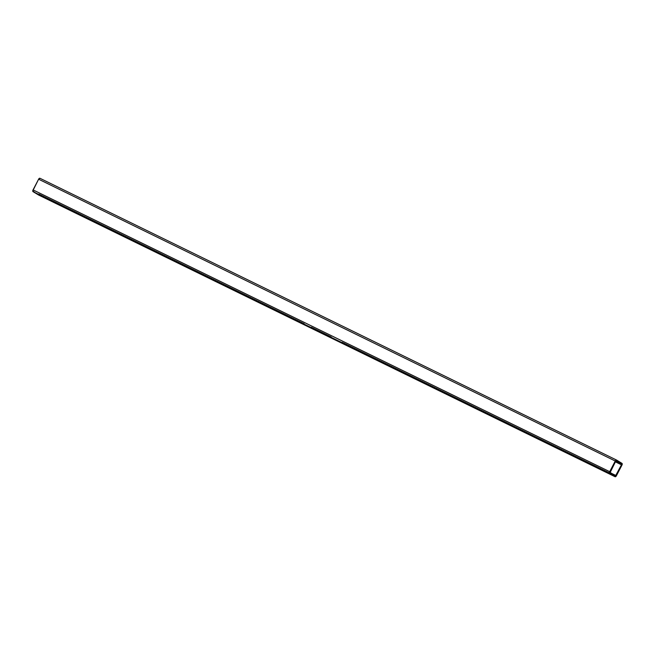 <?xml version="1.0" encoding="UTF-8"?>
<svg xmlns="http://www.w3.org/2000/svg" width="655" height="655" viewBox="0 0 655 655"><rect width="100%" height="100%" fill="white"/><g stroke="black" fill="none" stroke-linecap="round" stroke-linejoin="round"><path stroke-width="0.98" d="M335.614 340.035L331.029 337.505L335.614 340.035M337.202 340.51L332.552 338.16L337.202 340.51M309.25 327.173L303.985 324.274L309.25 327.173M615.675 461.267L610.01 472.345L615.52 475.898L621.644 464.452L616.191 460.923L615.675 461.267L610.108 472.599L615.479 475.882L621.538 464.853L615.381 461.841L621.538 464.853L621.546 464.199L616.175 460.915L615.675 461.267M38.522 194.961L33.02 191.637L609.674 473.434A1.506 0.786 -64 0 1 609.699 471.69L33.045 189.893L38.751 178.962L39.963 178.291A1.506 0.786 116 0 0 39.93 178.275A1.506 0.786 116 0 0 38.604 179.216L615.258 461.014L616.625 460.088L622.25 464.043L616.396 475.784L615.037 476.709L609.404 472.754L615.258 461.014A1.506 0.786 -64 0 1 616.592 460.072A1.506 0.786 -64 0 1 616.625 460.088L621.98 463.363A1.506 0.786 -64 0 1 621.955 465.107L616.396 475.784A1.506 0.786 -64 0 1 615.07 476.725A1.506 0.786 -64 0 1 615.037 476.709L38.375 194.912L32.75 190.957L38.604 179.216L615.258 461.014L609.699 471.69L33.045 189.893A1.506 0.786 116 0 0 33.02 191.637L609.674 473.434L615.037 476.709L38.375 194.912A1.506 0.786 116 0 0 38.408 194.928A1.506 0.786 116 0 0 38.44 194.944M616.551 460.056L39.963 178.291M305.729 325.027L303.994 324.274L305.729 325.027M615.651 461.317L621.546 464.199L615.651 461.317M610.591 472.894L615.978 475.53L610.591 472.894M39.93 178.275L616.592 460.072M38.408 194.928L615.07 476.725M609.412 472.918L342.131 342.303M331.291 337.006L311.346 327.254M304.239 323.783L38.825 194.085"/></g></svg>
